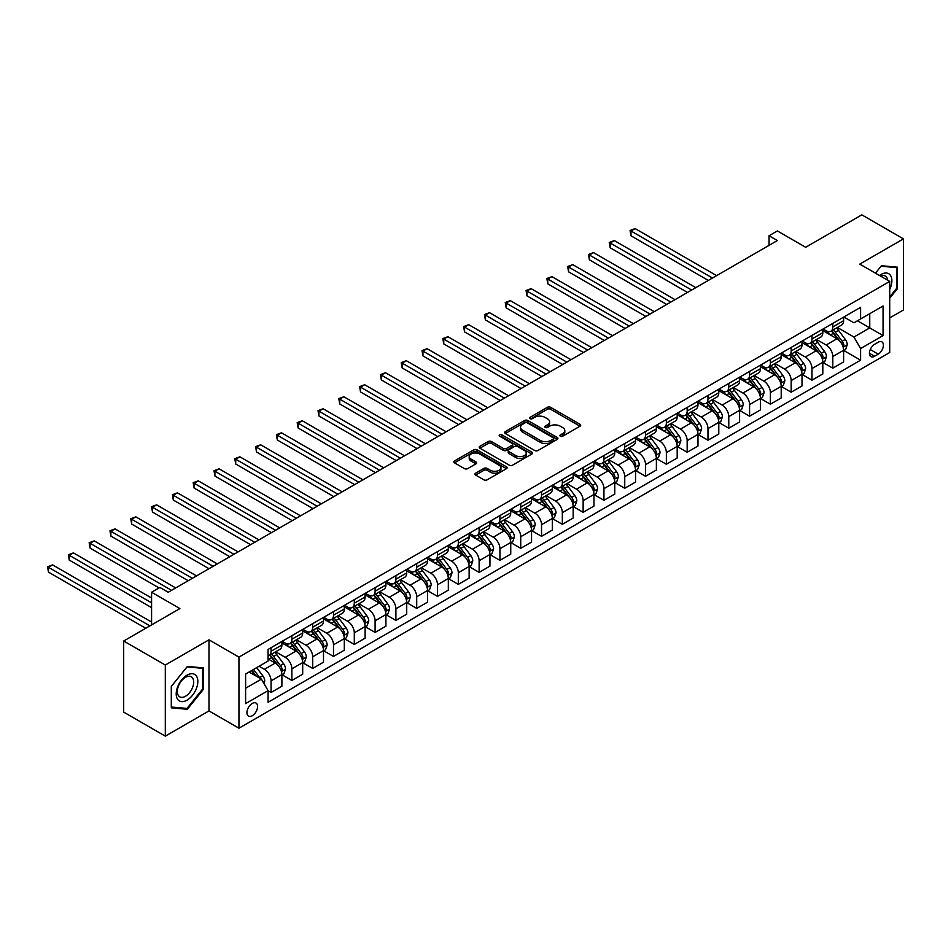 <?xml version="1.0" encoding="UTF-8"?>
<svg xmlns="http://www.w3.org/2000/svg" width="951" height="951" viewBox="0 0 951 951"><rect width="100%" height="100%" fill="white"/><g stroke="black" fill="none" stroke-linecap="round" stroke-linejoin="round"><path stroke-width="1.43" d="M560.389 436.224A1.617 0.939 0 0 0 562.671 436.224L580.039 426.203A2.306 1.331 0 0 0 580.704 425.263A2.306 1.331 0 0 0 580.039 424.312L550.629 407.337A2.306 1.331 0 0 0 547.36 407.337L530.004 417.358A1.617 0.939 0 0 0 529.529 418.024A1.617 0.939 0 0 0 530.004 418.678A1.617 0.939 0 0 0 532.287 418.678L534.533 417.382A7.394 4.268 0 0 1 544.994 417.382L547.443 418.797A7.394 4.268 0 0 1 549.607 421.816A7.394 4.268 0 0 1 547.443 424.835L545.196 426.131A1.617 0.939 0 0 0 544.721 426.797A1.617 0.939 0 0 0 545.196 427.451A1.617 0.939 0 0 0 547.479 427.451L549.726 426.155A7.394 4.268 0 0 1 560.187 426.155L562.635 427.57A7.394 4.268 0 0 1 564.799 430.589A7.394 4.268 0 0 1 562.635 433.608L560.389 434.904A1.617 0.939 0 0 0 559.913 435.57A1.617 0.939 0 0 0 560.389 436.224L560.389 434.904M252.265 715.734A7.537 4.351 120 0 0 257.186 709.089A7.537 4.351 120 0 0 256.033 703.051A7.537 4.351 120 0 0 252.265 703.431A7.537 4.351 120 0 0 247.343 710.064A7.537 4.351 120 0 0 248.496 716.103A7.537 4.351 120 0 0 252.265 715.734M475.643 473.17A2.306 1.331 0 0 0 474.965 474.121A2.306 1.331 0 0 0 475.643 475.06L483.893 479.827A2.306 1.331 0 0 0 487.162 479.827L506.431 468.7A2.306 1.331 0 0 0 507.109 467.749A2.306 1.331 0 0 0 506.431 466.81L477.033 449.835A2.306 1.331 0 0 0 473.764 449.835L454.483 460.962A2.306 1.331 0 0 0 453.805 461.901A2.306 1.331 0 0 0 454.483 462.852L464.445 468.605A2.306 1.331 0 0 0 467.714 468.605L475.964 463.838A2.306 1.331 0 0 0 476.641 462.899A2.306 1.331 0 0 0 475.964 461.948L471.03 459.095A6.181 3.566 0 0 1 469.212 456.575A6.181 3.566 0 0 1 473.027 453.282A6.181 3.566 0 0 1 479.768 454.055L499.12 465.229A6.181 3.566 0 0 1 500.939 467.749A6.181 3.566 0 0 1 497.123 471.054A6.181 3.566 0 0 1 490.383 470.281L487.162 468.415A2.306 1.331 0 0 0 483.893 468.415L475.643 473.17L475.643 475.06M889.72 317.907L903.45 309.978L903.45 238.879L861.844 214.855L805.663 247.284L777.371 230.95L769.05 235.753L777.371 240.555L168.22 592.247L159.899 587.445L151.578 592.247L151.578 624.926M165.308 665.034L165.308 736.145L208.994 710.92L208.994 639.821L165.308 665.034L123.689 641.022L179.87 608.581L151.578 592.247M208.994 639.821L238.951 657.117L889.72 281.401L889.72 352.5L238.951 728.216L238.951 657.117M903.45 238.879L859.763 264.105L889.72 281.401M534.7 450.489A2.306 1.331 0 0 0 537.969 450.489L557.238 439.362A2.306 1.331 0 0 0 557.916 438.423A2.306 1.331 0 0 0 557.238 437.472L527.841 420.497A2.306 1.331 0 0 0 524.572 420.497L505.29 431.623A2.306 1.331 0 0 0 504.612 432.574A2.306 1.331 0 0 0 505.29 433.513L534.7 450.489M500.297 436.58A1.617 0.939 0 0 1 501.938 436.806L501.938 434.88L531.835 452.141A2.306 1.331 0 0 1 532.512 453.08A2.306 1.331 0 0 1 531.835 454.031L512.565 465.158A2.306 1.331 0 0 1 509.296 465.158L479.886 448.183L479.886 446.292A2.306 1.331 0 0 0 479.209 447.243A2.306 1.331 0 0 0 479.886 448.183M479.886 446.292L488.136 441.537A2.306 1.331 0 0 1 491.405 441.537L503.329 448.42A2.306 1.331 0 0 0 506.598 448.42L512.066 445.258A2.306 1.331 0 0 0 512.744 444.319A2.306 1.331 0 0 0 512.066 443.368L499.655 436.2A1.617 0.939 0 0 1 499.18 435.546A1.617 0.939 0 0 1 500.178 434.678A1.617 0.939 0 0 1 501.938 434.88M165.308 736.145L123.689 712.121L123.689 641.022M878.237 342.217L874.575 344.333A7.299 4.208 120 0 0 869.808 350.764A7.299 4.208 120 0 0 870.926 356.613A7.299 4.208 120 0 0 874.575 356.256L878.237 354.141A7.299 4.208 120 0 0 883.003 347.709A7.299 4.208 120 0 0 881.886 341.861A7.299 4.208 120 0 0 878.237 342.217M843.87 316.992L853.939 322.805L860.596 318.965L860.596 307.339L268.075 649.426L268.075 661.052L245.608 674.021L245.608 703.621L268.075 690.652L268.075 702.278L860.596 360.191L860.596 348.565L853.939 337.034L837.391 327.477M860.596 318.965L883.063 305.996L883.063 335.596L860.596 348.565M208.994 710.92L238.951 728.216M769.05 235.753L769.05 245.358M857.433 320.796L869.749 327.905L869.749 313.687L883.063 305.996M853.939 337.034L869.749 327.905L883.063 335.596M245.608 688.251L261.418 679.121L249.103 672.012M268.075 690.747L271.071 692.471L271.071 680.845A9.415 5.433 -120 0 0 264.414 669.314L259.088 666.247M271.071 692.471L281.888 686.23L281.888 674.604A9.415 5.433 -120 0 0 275.231 663.073L268.075 658.936M282.138 674.841L291.874 680.464L291.874 668.838A9.415 5.433 -120 0 0 285.217 657.307L275.659 651.792M291.874 680.464L302.691 674.211L302.691 662.585A9.415 5.433 -120 0 0 296.034 651.055L281.888 642.888M302.941 662.835L312.689 668.446L312.689 656.82A9.415 5.433 -120 0 0 306.032 645.289L296.462 639.773M312.689 668.446L323.506 662.205L323.506 650.579A9.415 5.433 -120 0 0 316.849 639.048L302.691 630.882M323.756 650.817L333.492 656.44L333.492 644.814A9.415 5.433 -120 0 0 326.835 633.283L317.277 627.767M333.492 656.44L344.31 650.199L344.31 638.573A9.415 5.433 -120 0 0 337.653 627.042L323.506 618.863M344.559 638.81L354.295 644.433L354.295 632.807A9.415 5.433 -120 0 0 347.638 621.276L338.08 615.749M354.295 644.433L365.113 638.18L365.113 626.554A9.415 5.433 -120 0 0 358.456 615.024L344.31 606.857M365.362 626.792L375.098 632.415L375.098 620.789A9.415 5.433 -120 0 0 368.441 609.258L358.884 603.742M375.098 632.415L385.916 626.174L385.916 614.548A9.415 5.433 -120 0 0 379.259 603.017L365.113 594.851M386.165 614.786L395.901 620.409L395.901 608.783A9.415 5.433 -120 0 0 389.244 597.252L379.687 591.724M395.901 620.409L406.719 614.156L406.719 602.53A9.415 5.433 -120 0 0 400.062 590.999L385.916 582.832M406.969 602.768L416.704 608.39L416.704 596.764A9.415 5.433 -120 0 0 410.047 585.234L400.49 579.718M416.704 608.39L427.522 602.149L427.522 590.523A9.415 5.433 -120 0 0 420.865 578.993L406.719 570.826M427.772 590.761L437.508 596.384L437.508 584.758A9.415 5.433 -120 0 0 430.851 573.227L421.293 567.711M437.508 596.384L448.325 590.143L448.325 578.505A9.415 5.433 -120 0 0 441.668 566.974L427.522 558.808M448.575 578.755L458.311 584.378L458.311 572.74A9.415 5.433 -120 0 0 451.654 561.209L442.096 555.693M458.311 584.378L469.128 578.125L469.128 566.499A9.415 5.433 -120 0 0 462.471 554.968L448.325 546.801M469.378 566.737L479.126 572.359L479.126 560.733A9.415 5.433 -120 0 0 472.457 549.202L462.899 543.687M479.126 572.359L489.943 566.118L489.943 554.492A9.415 5.433 -120 0 0 483.286 542.962L469.128 534.783M490.193 554.73L499.929 560.353L499.929 548.727A9.415 5.433 -120 0 0 493.272 537.196L483.702 531.668M499.929 560.353L510.746 554.1L510.746 542.474A9.415 5.433 -120 0 0 504.089 530.943L489.943 522.777M510.996 542.712L520.732 548.335L520.732 536.709A9.415 5.433 -120 0 0 514.075 525.178L504.517 519.662M520.732 548.335L531.55 542.094L531.55 530.468A9.415 5.433 -120 0 0 524.893 518.937L510.746 510.77M531.799 530.706L541.535 536.328L541.535 524.702A9.415 5.433 -120 0 0 534.878 513.171L525.321 507.644M541.535 536.328L552.353 530.076L552.353 518.45A9.415 5.433 -120 0 0 545.696 506.919L531.55 498.752M552.602 518.699L562.338 524.31L562.338 512.684A9.415 5.433 -120 0 0 555.681 501.153L546.124 495.637M562.338 524.31L573.156 518.069L573.156 506.443A9.415 5.433 -120 0 0 566.499 494.912L552.353 486.746M573.405 506.681L583.141 512.304L583.141 500.678A9.415 5.433 -120 0 0 576.484 489.147L566.927 483.631M583.141 512.304L593.959 506.063L593.959 494.425A9.415 5.433 -120 0 0 587.302 482.894L573.156 474.727M594.209 494.675L603.944 500.297L603.944 488.659A9.415 5.433 -120 0 0 597.287 477.129L587.73 471.613M603.944 500.297L614.762 494.045L614.762 482.419A9.415 5.433 -120 0 0 608.105 470.888L593.959 462.721M615.012 482.656L624.748 488.279L624.748 476.653A9.415 5.433 -120 0 0 618.091 465.122L608.533 459.606M624.748 488.279L635.565 482.038L635.565 470.412A9.415 5.433 -120 0 0 628.908 458.881L614.762 450.703M635.815 470.65L645.551 476.273L645.551 464.647A9.415 5.433 -120 0 0 638.894 453.116L629.336 447.588M645.551 476.273L656.38 470.02L656.38 458.394A9.415 5.433 -120 0 0 649.723 446.863L635.565 438.696M656.63 458.632L666.366 464.254L666.366 452.628A9.415 5.433 -120 0 0 659.709 441.098L650.139 435.582M666.366 464.254L677.183 458.013L677.183 446.388A9.415 5.433 -120 0 0 670.526 434.857L656.38 426.69M677.433 446.625L687.169 452.248L687.169 440.622A9.415 5.433 -120 0 0 680.512 429.091L670.954 423.564M687.169 452.248L697.986 445.995L697.986 434.369A9.415 5.433 -120 0 0 691.329 422.838L677.183 414.672M698.236 434.619L707.972 440.23L707.972 428.604A9.415 5.433 -120 0 0 701.315 417.073L691.757 411.557M707.972 440.23L718.79 433.989L718.79 422.363A9.415 5.433 -120 0 0 712.133 410.832L697.986 402.665M719.039 422.601L728.775 428.223L728.775 416.597A9.415 5.433 -120 0 0 722.118 405.067L712.561 399.551M728.775 428.223L739.593 421.982L739.593 410.345A9.415 5.433 -120 0 0 732.936 398.814L718.79 390.647M739.842 410.594L749.578 416.217L749.578 404.579A9.415 5.433 -120 0 0 742.921 393.048L733.364 387.532M749.578 416.217L760.396 409.964L760.396 398.338A9.415 5.433 -120 0 0 753.739 386.807L739.593 378.641M760.645 398.576L770.381 404.199L770.381 392.573A9.415 5.433 -120 0 0 763.724 381.042L754.167 375.526M770.381 404.199L781.199 397.958L781.199 386.332A9.415 5.433 -120 0 0 774.542 374.801L760.396 366.634M781.449 386.57L791.184 392.192L791.184 380.566A9.415 5.433 -120 0 0 784.527 369.036L774.97 363.508M791.184 392.192L802.002 385.94L802.002 374.314A9.415 5.433 -120 0 0 795.345 362.783L781.199 354.616M802.252 374.551L811.988 380.174L811.988 368.548A9.415 5.433 -120 0 0 805.331 357.017L795.773 351.501M811.988 380.174L822.817 373.933L822.817 362.307A9.415 5.433 -120 0 0 816.148 350.776L802.002 342.61M823.067 362.545L832.803 368.168L832.803 356.542A9.415 5.433 -120 0 0 826.146 345.011L816.576 339.495M832.803 368.168L843.62 361.915L843.62 350.289A9.415 5.433 -120 0 0 836.963 338.758L822.817 330.591M823.067 329.01L826.146 330.782A9.415 5.433 -120 0 0 830.853 331.257A9.415 5.433 -120 0 0 832.803 326.942L832.803 323.388M802.252 341.017L805.331 342.8A9.415 5.433 -120 0 0 810.038 343.263A9.415 5.433 -120 0 0 811.988 338.948L811.988 335.394M781.449 353.035L784.527 354.806A9.415 5.433 -120 0 0 789.235 355.27A9.415 5.433 -120 0 0 791.184 350.967L791.184 347.412M760.645 365.041L763.724 366.824A9.415 5.433 -120 0 0 768.432 367.288A9.415 5.433 -120 0 0 770.381 362.973L770.381 359.419M739.842 377.06L742.921 378.831A9.415 5.433 -120 0 0 747.629 379.294A9.415 5.433 -120 0 0 749.578 374.991L749.578 371.437M719.039 389.066L722.118 390.849A9.415 5.433 -120 0 0 726.826 391.313A9.415 5.433 -120 0 0 728.775 386.998L728.775 383.443M698.236 401.072L701.315 402.855A9.415 5.433 -120 0 0 706.022 403.319A9.415 5.433 -120 0 0 707.972 399.016L707.972 395.461M677.433 413.091L680.512 414.862A9.415 5.433 -120 0 0 685.219 415.337A9.415 5.433 -120 0 0 687.169 411.022L687.169 407.468M656.63 425.097L659.709 426.88A9.415 5.433 -120 0 0 664.416 427.344A9.415 5.433 -120 0 0 666.366 423.029L666.366 419.474M635.815 437.115L638.894 438.886A9.415 5.433 -120 0 0 643.601 439.35A9.415 5.433 -120 0 0 645.551 435.047L645.551 431.492M615.012 449.122L618.091 450.905A9.415 5.433 -120 0 0 622.798 451.368A9.415 5.433 -120 0 0 624.748 447.053L624.748 443.499M594.209 461.14L597.287 462.911A9.415 5.433 -120 0 0 601.995 463.375A9.415 5.433 -120 0 0 603.944 459.071L603.944 455.517M573.405 473.146L576.484 474.918A9.415 5.433 -120 0 0 581.192 475.393A9.415 5.433 -120 0 0 583.141 471.078L583.141 467.523M552.602 485.153L555.681 486.936A9.415 5.433 -120 0 0 560.389 487.399A9.415 5.433 -120 0 0 562.338 483.096L562.338 479.53M531.799 497.171L534.878 498.942A9.415 5.433 -120 0 0 539.586 499.418A9.415 5.433 -120 0 0 541.535 495.102L541.535 491.548M510.996 509.177L514.075 510.96A9.415 5.433 -120 0 0 518.782 511.424A9.415 5.433 -120 0 0 520.732 507.109L520.732 503.555M490.193 521.196L493.272 522.967A9.415 5.433 -120 0 0 497.979 523.43A9.415 5.433 -120 0 0 499.929 519.127L499.929 515.573M469.378 533.202L472.457 534.985A9.415 5.433 -120 0 0 477.164 535.449A9.415 5.433 -120 0 0 479.126 531.134L479.126 527.579M448.575 545.208L451.654 546.991A9.415 5.433 -120 0 0 456.361 547.455A9.415 5.433 -120 0 0 458.311 543.152L458.311 539.597M427.772 557.227L430.851 558.998A9.415 5.433 -120 0 0 435.558 559.473A9.415 5.433 -120 0 0 437.508 555.158L437.508 551.604M406.969 569.233L410.047 571.016A9.415 5.433 -120 0 0 414.755 571.48A9.415 5.433 -120 0 0 416.704 567.176L416.704 563.61M386.165 581.251L389.244 583.022A9.415 5.433 -120 0 0 393.952 583.498A9.415 5.433 -120 0 0 395.901 579.183L395.901 575.628M365.362 593.258L368.441 595.041A9.415 5.433 -120 0 0 373.149 595.504A9.415 5.433 -120 0 0 375.098 591.189L375.098 587.635M344.559 605.276L347.638 607.047A9.415 5.433 -120 0 0 352.345 607.511A9.415 5.433 -120 0 0 354.295 603.207L354.295 599.653M323.756 617.282L326.835 619.065A9.415 5.433 -120 0 0 331.542 619.529A9.415 5.433 -120 0 0 333.492 615.214L333.492 611.659M302.941 629.289L306.032 631.072A9.415 5.433 -120 0 0 310.739 631.535A9.415 5.433 -120 0 0 312.689 627.232L312.689 623.678M282.138 641.307L285.217 643.078A9.415 5.433 -120 0 0 289.924 643.554A9.415 5.433 -120 0 0 291.874 639.238L291.874 635.684M843.87 350.539L860.596 360.191M830.853 331.257L841.671 325.004A9.415 5.433 -120 0 0 843.62 320.701L843.62 317.147M810.038 343.263L820.856 337.023A9.415 5.433 -120 0 0 822.817 332.707L822.817 329.153M789.235 355.27L800.053 349.029A9.415 5.433 -120 0 0 802.002 344.714L802.002 341.159M768.432 367.288L779.249 361.035A9.415 5.433 -120 0 0 781.199 356.732L781.199 353.178M747.629 379.294L758.446 373.054A9.415 5.433 -120 0 0 760.396 368.738L760.396 365.184M726.826 391.313L737.643 385.06A9.415 5.433 -120 0 0 739.593 380.757L739.593 377.202M706.022 403.319L716.84 397.078A9.415 5.433 -120 0 0 718.79 392.763L718.79 389.209M685.219 415.337L696.037 409.085A9.415 5.433 -120 0 0 697.986 404.781L697.986 401.227M664.416 427.344L675.234 421.103A9.415 5.433 -120 0 0 677.183 416.788L677.183 413.233M643.601 439.35L654.431 433.109A9.415 5.433 -120 0 0 656.38 428.794L656.38 425.24M622.798 451.368L633.616 445.116A9.415 5.433 -120 0 0 635.565 440.812L635.565 437.258M601.995 463.375L612.813 457.134A9.415 5.433 -120 0 0 614.762 452.819L614.762 449.264M581.192 475.393L592.009 469.14A9.415 5.433 -120 0 0 593.959 464.837L593.959 461.283M560.389 487.399L571.206 481.158A9.415 5.433 -120 0 0 573.156 476.843L573.156 473.289M539.586 499.418L550.403 493.165A9.415 5.433 -120 0 0 552.353 488.862L552.353 485.295M518.782 511.424L529.6 505.183A9.415 5.433 -120 0 0 531.55 500.868L531.55 497.314M497.979 523.43L508.797 517.189A9.415 5.433 -120 0 0 510.746 512.874L510.746 509.32M477.164 535.449L487.994 529.196A9.415 5.433 -120 0 0 489.943 524.893L489.943 521.338M456.361 547.455L467.179 541.214A9.415 5.433 -120 0 0 469.128 536.899L469.128 533.345M435.558 559.473L446.376 553.22A9.415 5.433 -120 0 0 448.325 548.917L448.325 545.363M414.755 571.48L425.572 565.239A9.415 5.433 -120 0 0 427.522 560.924L427.522 557.369M393.952 583.498L404.769 577.245A9.415 5.433 -120 0 0 406.719 572.942L406.719 569.376M373.149 595.504L383.966 589.263A9.415 5.433 -120 0 0 385.916 584.948L385.916 581.394M352.345 607.511L363.163 601.27A9.415 5.433 -120 0 0 365.113 596.955L365.113 593.4M331.542 619.529L342.36 613.276A9.415 5.433 -120 0 0 344.31 608.973L344.31 605.418M310.739 631.535L321.557 625.294A9.415 5.433 -120 0 0 323.506 620.979L323.506 617.425M289.924 643.554L300.742 637.301A9.415 5.433 -120 0 0 302.691 632.997L302.691 629.443M268.075 655.94A9.415 5.433 -120 0 0 269.121 655.56L279.939 649.319A9.415 5.433 -120 0 0 281.888 645.004L281.888 641.45M269.121 655.56A9.415 5.433 -120 0 0 271.071 651.245L271.071 647.69M261.418 679.121L268.075 690.652M889.72 298.222L897.459 288.593L897.459 267.183L881.399 265.745L875.443 273.151L881.066 266.221L896.627 267.611L896.627 288.355L889.72 296.95M171.299 707.841L187.359 709.28L203.419 689.297L203.419 667.887L187.359 666.449L171.299 686.432L171.299 707.841M896.627 288.117L897.459 288.593M202.587 688.821L203.419 689.297M185.659 708.293L187.359 709.28M561.031 436.45L562.635 435.534A7.394 4.268 0 0 0 564.799 432.515L564.799 430.589M549.607 421.816L549.607 423.742A7.394 4.268 0 0 1 547.443 426.761L545.838 427.688M580.003 426.226L550.629 409.263A2.306 1.331 0 0 0 547.36 409.263L530.646 418.915M557.238 437.472L557.238 439.362L527.841 422.422A2.306 1.331 0 0 0 524.572 422.422L505.326 433.537M553.161 439.077A1.617 0.939 0 0 0 553.637 438.423A1.617 0.939 0 0 0 553.161 437.757L527.341 422.85A1.617 0.939 0 0 0 525.059 422.85L522.693 424.229A7.394 4.268 0 0 0 520.53 427.237A7.394 4.268 0 0 0 522.693 430.256L540.334 440.444A7.394 4.268 0 0 0 550.795 440.444L553.161 439.077L553.161 441.002A1.617 0.939 0 0 0 553.637 440.337L553.637 438.423M520.53 427.237L520.53 429.163A7.394 4.268 0 0 0 522.693 432.182L522.693 430.256M553.161 441.002L550.795 442.37A7.394 4.268 0 0 1 540.334 442.37L522.693 432.182M479.922 448.194L488.136 443.451L488.136 441.537M512.744 444.319L512.744 446.233A2.306 1.331 0 0 1 512.066 447.184L506.598 450.334A2.306 1.331 0 0 1 503.329 450.334L491.405 443.451A2.306 1.331 0 0 0 488.136 443.451M501.938 436.806L531.811 454.043M515.704 455.565A6.181 3.566 0 0 0 522.444 456.337A6.181 3.566 0 0 0 526.26 453.045A6.181 3.566 0 0 0 524.441 450.512L517.629 446.578A2.306 1.331 0 0 0 514.36 446.578L508.88 449.74A2.306 1.331 0 0 0 508.214 450.679A2.306 1.331 0 0 0 508.88 451.618L515.704 455.565L515.704 457.479A6.181 3.566 0 0 0 522.444 458.251A6.181 3.566 0 0 0 526.26 454.958L526.26 453.045M508.214 450.679L508.214 452.605A2.306 1.331 0 0 0 508.88 453.544L508.88 451.618M515.704 457.479L508.88 453.544M500.939 467.749L500.939 469.675A6.181 3.566 0 0 1 497.123 472.968A6.181 3.566 0 0 1 490.383 472.195L487.162 470.329A2.306 1.331 0 0 0 483.893 470.329L475.666 475.084M469.212 456.575L469.212 458.501A6.181 3.566 0 0 0 471.03 461.021L471.03 459.095M475.94 463.85L471.03 461.021M506.431 466.81L506.431 468.7L477.033 451.749A2.306 1.331 0 0 0 473.764 451.749L454.519 462.864M843.62 350.681L845.617 349.528L847.282 344.714A6.241 3.602 -120 0 0 845.284 339.412L838.485 330.33A18.01 10.402 -120 0 0 836.523 327.976M829.759 334.609A18.01 10.402 -120 0 0 826.074 330.746M843.05 346.853L843.906 344.987A6.241 3.602 -120 0 0 842.122 341.231L835.323 332.161A18.01 10.402 -120 0 0 833.361 329.807M831.685 330.77A14.943 8.63 60 0 1 834.134 333.563L839.888 341.243M716.626 275.635L635.149 228.597L630.988 230.998L630.988 235.8L708.305 280.438M831.364 330.96A18.01 10.402 60 0 1 833.326 333.314L837.843 339.341M630.988 235.8L630.073 230.463L712.465 278.037M630.073 230.463L635.149 228.597M822.817 362.688L824.814 361.535L826.467 356.732A6.241 3.602 -120 0 0 824.481 351.418L817.682 342.336A18.01 10.402 -120 0 0 815.72 339.994M808.956 346.616A18.01 10.402 -120 0 0 805.271 342.752M822.246 358.872L823.102 356.994A6.241 3.602 -120 0 0 821.319 353.249L814.52 344.167A18.01 10.402 -120 0 0 812.558 341.813M810.882 342.776A14.943 8.63 60 0 1 813.331 345.57L819.084 353.249M695.823 287.642L614.346 240.603L610.185 243.004L610.185 247.807L687.502 292.444M810.561 342.966A18.01 10.402 60 0 1 812.523 345.32L817.04 351.359M610.185 247.807L609.27 242.481L691.662 290.043M609.27 242.481L614.346 240.603M802.002 374.706L803.999 373.553L805.663 368.738A6.241 3.602 -120 0 0 803.678 363.437L796.879 354.354A18.01 10.402 -120 0 0 794.917 352.001M788.153 358.622A18.01 10.402 -120 0 0 784.468 354.771M801.443 370.878L802.299 369.012A6.241 3.602 -120 0 0 800.516 365.255L793.716 356.173A18.01 10.402 -120 0 0 791.755 353.831M790.079 354.794A14.943 8.63 60 0 1 792.528 357.588L798.281 365.267M675.02 299.648L593.543 252.621L589.382 255.023L589.382 259.825L666.699 304.463M789.758 354.985A18.01 10.402 60 0 1 791.719 357.326L796.237 363.365M589.382 259.825L588.467 254.488L670.859 302.049M588.467 254.488L593.543 252.621M781.199 386.712L783.196 385.559L784.86 380.757A6.241 3.602 -120 0 0 782.875 375.443L776.075 366.361A18.01 10.402 -120 0 0 774.102 364.007M767.338 370.64A18.01 10.402 -120 0 0 763.653 366.777M780.628 382.896L781.496 381.018A6.241 3.602 -120 0 0 779.713 377.274L772.913 368.192A18.01 10.402 -120 0 0 770.94 365.838M769.264 366.801A14.943 8.63 60 0 1 771.725 369.594L777.478 377.274M654.205 311.666L572.74 264.628L568.579 267.029L568.579 271.831L645.884 316.469M768.943 366.991A18.01 10.402 60 0 1 770.916 369.345L775.434 375.383M568.579 271.831L567.664 266.506L650.044 314.068M567.664 266.506L572.74 264.628M760.396 398.719L762.393 397.566L764.057 392.763A6.241 3.602 -120 0 0 762.072 387.449L755.272 378.379A18.01 10.402 -120 0 0 753.299 376.025M746.535 382.647A18.01 10.402 -120 0 0 742.85 378.795M759.825 394.903L760.693 393.036A6.241 3.602 -120 0 0 758.91 389.28L752.11 380.198A18.01 10.402 -120 0 0 750.137 377.844M748.461 378.819A14.943 8.63 60 0 1 750.921 381.601L756.675 389.292M633.402 323.673L551.937 276.634L547.776 279.047L547.776 283.85L625.08 328.475M748.14 378.997A18.01 10.402 60 0 1 750.113 381.351L754.63 387.39M547.776 283.85L546.861 278.512L629.241 326.074M546.861 278.512L551.937 276.634M889.72 289.473A15.299 8.832 120 0 0 890.433 275.315A15.299 8.832 120 0 0 879.509 275.505M887.675 280.212A11.578 6.693 120 0 0 886.641 277.264A11.578 6.693 120 0 0 885.333 276.063A11.578 6.693 120 0 0 880.578 276.111M895.592 267.017L896.627 267.611M187.026 675.174A15.299 8.832 120 0 0 176.208 693.921A15.299 8.832 120 0 0 187.026 700.162A15.299 8.832 120 0 0 197.844 681.427A15.299 8.832 120 0 0 187.026 675.174M185.504 677.338A11.578 6.693 120 0 0 177.944 687.537A11.578 6.693 120 0 0 179.715 696.821A11.578 6.693 120 0 0 185.504 696.251A11.578 6.693 120 0 0 193.077 686.04A11.578 6.693 120 0 0 191.294 676.767A11.578 6.693 120 0 0 185.504 677.338M202.587 689.059L187.026 708.424L171.465 707.033L171.465 686.277L187.026 666.924L202.587 668.315L202.587 689.059M201.553 667.721L202.587 668.315M739.593 410.737L741.59 409.584L743.254 404.781A6.241 3.602 -120 0 0 741.269 399.468L734.457 390.385A18.01 10.402 -120 0 0 732.496 388.032M725.732 394.665A18.01 10.402 -120 0 0 722.047 390.802M739.022 406.909L739.89 405.043A6.241 3.602 -120 0 0 738.107 401.286L731.295 392.216A18.01 10.402 -120 0 0 729.334 389.862M727.658 390.825A14.943 8.63 60 0 1 730.118 393.619L735.872 401.298M612.599 335.691L531.134 288.652L526.973 291.054L526.973 295.856L604.277 340.494M727.337 391.016A18.01 10.402 60 0 1 729.298 393.369L733.827 399.396M526.973 295.856L526.058 290.531L608.438 338.092M526.058 290.531L531.134 288.652M718.79 422.743L720.787 421.59L722.451 416.788A6.241 3.602 -120 0 0 720.454 411.474L713.654 402.404A18.01 10.402 -120 0 0 711.693 400.05M704.929 406.671A18.01 10.402 -120 0 0 701.244 402.82M718.219 418.927L719.087 417.049A6.241 3.602 -120 0 0 717.292 413.305L710.492 404.223A18.01 10.402 -120 0 0 708.531 401.869M706.855 402.844A14.943 8.63 60 0 1 709.315 405.625L715.069 413.305M591.795 347.697L510.33 300.659L506.17 303.06L506.17 307.874L583.474 352.5M706.534 403.022A18.01 10.402 60 0 1 708.495 405.376L713.024 411.414M506.17 307.874L505.254 302.537L587.635 350.099M505.254 302.537L510.33 300.659M697.986 434.762L699.984 433.608L701.648 428.794A6.241 3.602 -120 0 0 699.651 423.492L692.851 414.41A18.01 10.402 -120 0 0 690.89 412.056M684.126 418.69A18.01 10.402 -120 0 0 680.44 414.826M697.416 430.934L698.272 429.067A6.241 3.602 -120 0 0 696.489 425.311L689.689 416.241A18.01 10.402 -120 0 0 687.728 413.887M686.051 414.85A14.943 8.63 60 0 1 688.5 417.644L694.266 425.323M570.992 359.716L489.527 312.677L485.367 315.078L485.367 319.881L562.671 364.518M685.73 415.04A18.01 10.402 60 0 1 687.692 417.394L692.221 423.421M485.367 319.881L484.451 314.543L566.832 362.117M484.451 314.543L489.527 312.677M677.183 446.768L679.18 445.615L680.845 440.812A6.241 3.602 -120 0 0 678.848 435.499L672.048 426.417A18.01 10.402 -120 0 0 670.086 424.063M663.322 430.696A18.01 10.402 -120 0 0 659.637 426.833M676.613 442.952L677.469 441.074A6.241 3.602 -120 0 0 675.685 437.329L668.886 428.247A18.01 10.402 -120 0 0 666.924 425.893M665.248 426.856A14.943 8.63 60 0 1 667.697 429.65L673.451 437.329M550.189 371.722L468.712 324.683L464.552 327.085L464.552 331.887L541.868 376.525M664.927 427.047A18.01 10.402 60 0 1 666.889 429.4L671.406 435.439M464.552 331.887L463.636 326.562L546.029 374.123M463.636 326.562L468.712 324.683M656.38 458.786L658.377 457.633L660.042 452.819A6.241 3.602 -120 0 0 658.044 447.517L651.245 438.435A18.01 10.402 -120 0 0 649.283 436.081M642.519 442.702A18.01 10.402 -120 0 0 638.834 438.851M655.81 454.958L656.665 453.092A6.241 3.602 -120 0 0 654.882 449.336L648.083 440.254A18.01 10.402 -120 0 0 646.121 437.9M644.445 438.875A14.943 8.63 60 0 1 646.894 441.668L652.648 449.347M529.386 383.728L447.909 336.702L443.748 339.103L443.748 343.905L521.065 388.543M644.124 439.053A18.01 10.402 60 0 1 646.086 441.407L650.603 447.445M443.748 343.905L442.833 338.568L525.225 386.13M442.833 338.568L447.909 336.702M635.565 470.793L637.562 469.639L639.227 464.837A6.241 3.602 -120 0 0 637.241 459.523L630.442 450.441A18.01 10.402 -120 0 0 628.48 448.087M621.716 454.721A18.01 10.402 -120 0 0 618.031 450.857M635.006 466.977L635.862 465.098A6.241 3.602 -120 0 0 634.079 461.354L627.28 452.272A18.01 10.402 -120 0 0 625.318 449.918M623.642 450.881A14.943 8.63 60 0 1 626.091 453.675L631.844 461.354M508.583 395.747L427.106 348.708L422.945 351.109L422.945 355.912L500.262 400.549M623.321 451.071A18.01 10.402 60 0 1 625.283 453.425L629.8 459.464M422.945 355.912L422.03 350.586L504.422 398.148M422.03 350.586L427.106 348.708M614.762 482.799L616.759 481.646L618.423 476.843A6.241 3.602 -120 0 0 616.438 471.53L609.639 462.459A18.01 10.402 -120 0 0 607.665 460.106M600.913 466.727A18.01 10.402 -120 0 0 597.216 462.875M614.203 478.983L615.059 477.117A6.241 3.602 -120 0 0 613.276 473.36L606.476 464.278A18.01 10.402 -120 0 0 604.503 461.924M602.839 462.899A14.943 8.63 60 0 1 605.288 465.681L611.041 473.372M487.78 407.753L406.303 360.714L402.142 363.127L402.142 367.93L479.447 412.556M602.506 463.078A18.01 10.402 60 0 1 604.479 465.431L608.997 471.47M402.142 367.93L401.227 362.593L483.607 410.154M401.227 362.593L406.303 360.714M593.959 494.817L595.956 493.664L597.62 488.862A6.241 3.602 -120 0 0 595.635 483.548L588.835 474.466A18.01 10.402 -120 0 0 586.862 472.112M580.098 478.745A18.01 10.402 -120 0 0 576.413 474.882M593.388 490.989L594.256 489.123A6.241 3.602 -120 0 0 592.473 485.367L585.673 476.296A18.01 10.402 -120 0 0 583.7 473.943M582.024 474.906A14.943 8.63 60 0 1 584.485 477.699L590.238 485.379M466.965 419.771L385.5 372.733L381.339 375.134L381.339 379.936L458.644 424.574M581.703 475.096A18.01 10.402 60 0 1 583.676 477.45L588.193 483.477M381.339 379.936L380.424 374.599L462.804 422.173M380.424 374.599L385.5 372.733M573.156 506.824L575.153 505.67L576.817 500.868A6.241 3.602 -120 0 0 574.832 495.554L568.032 486.484A18.01 10.402 -120 0 0 566.059 484.13M559.295 490.752A18.01 10.402 -120 0 0 555.61 486.9M572.585 503.008L573.453 501.129A6.241 3.602 -120 0 0 571.67 497.385L564.858 488.303A18.01 10.402 -120 0 0 562.897 485.949M561.221 486.924A14.943 8.63 60 0 1 563.681 489.706L569.435 497.385M446.162 431.778L364.697 384.739L360.536 387.14L360.536 391.955L437.84 436.58M560.9 487.102A18.01 10.402 60 0 1 562.861 489.456L567.39 495.495M360.536 391.955L359.621 386.617L442.001 434.179M359.621 386.617L364.697 384.739M552.353 518.842L554.35 517.689L556.014 512.874A6.241 3.602 -120 0 0 554.017 507.572L547.217 498.49A18.01 10.402 -120 0 0 545.256 496.137M538.492 502.77A18.01 10.402 -120 0 0 534.807 498.906M551.782 515.014L552.65 513.148A6.241 3.602 -120 0 0 550.855 509.391L544.055 500.321A18.01 10.402 -120 0 0 542.094 497.967M540.418 498.93A14.943 8.63 60 0 1 542.878 501.724L548.632 509.403M425.359 443.784L343.893 396.757L339.733 399.158L339.733 403.961L417.037 448.599M540.097 499.12A18.01 10.402 60 0 1 542.058 501.474L546.587 507.501M339.733 403.961L338.818 398.624L421.198 446.197M338.818 398.624L343.893 396.757M531.55 530.848L533.547 529.695L535.211 524.893A6.241 3.602 -120 0 0 533.214 519.579L526.414 510.497A18.01 10.402 -120 0 0 524.453 508.143M517.689 514.776A18.01 10.402 -120 0 0 514.004 510.913M530.979 527.032L531.847 525.154A6.241 3.602 -120 0 0 530.052 521.41L523.252 512.327A18.01 10.402 -120 0 0 521.291 509.974M519.615 510.937A14.943 8.63 60 0 1 522.063 513.73L527.829 521.41M404.555 455.802L323.09 408.764L318.93 411.165L318.93 415.967L396.234 460.605M519.294 511.127A18.01 10.402 60 0 1 521.255 513.481L525.784 519.519M318.93 415.967L318.014 410.642L400.395 458.204M318.014 410.642L323.09 408.764M510.746 542.855L512.744 541.701L514.408 536.899A6.241 3.602 -120 0 0 512.411 531.585L505.611 522.515A18.01 10.402 -120 0 0 503.65 520.161M496.886 526.783A18.01 10.402 -120 0 0 493.2 522.931M510.176 539.039L511.032 537.172A6.241 3.602 -120 0 0 509.249 533.416L502.449 524.334A18.01 10.402 -120 0 0 500.488 521.98M498.811 522.955A14.943 8.63 60 0 1 501.26 525.737L507.014 533.428M383.752 467.809L302.275 420.782L298.115 423.183L298.115 427.986L375.431 472.611M498.49 523.133A18.01 10.402 60 0 1 500.452 525.487L504.969 531.526M298.115 427.986L297.199 422.648L379.592 470.21M297.199 422.648L302.275 420.782M489.943 554.873L491.94 553.72L493.605 548.917A6.241 3.602 -120 0 0 491.608 543.603L484.808 534.521A18.01 10.402 -120 0 0 482.846 532.168M476.082 538.801A18.01 10.402 -120 0 0 472.397 534.938M489.373 551.057L490.229 549.179A6.241 3.602 -120 0 0 488.445 545.422L481.646 536.352A18.01 10.402 -120 0 0 479.684 533.998M478.008 534.961A14.943 8.63 60 0 1 480.457 537.755L486.211 545.434M362.949 479.827L281.472 432.788L277.312 435.189L277.312 439.992L354.628 484.63M477.687 535.151A18.01 10.402 60 0 1 479.649 537.505L484.166 543.544M277.312 439.992L276.396 434.666L358.789 482.228M276.396 434.666L281.472 432.788M469.128 566.879L471.125 565.726L472.79 560.924A6.241 3.602 -120 0 0 470.804 555.61L464.005 546.54A18.01 10.402 -120 0 0 462.043 544.186M455.279 550.807A18.01 10.402 -120 0 0 451.594 546.956M468.57 563.063L469.425 561.185A6.241 3.602 -120 0 0 467.642 557.441L460.843 548.358A18.01 10.402 -120 0 0 458.881 546.005M457.205 546.98A14.943 8.63 60 0 1 459.654 549.761L465.408 557.452M342.146 491.833L260.669 444.795L256.508 447.196L256.508 452.01L333.825 496.636M456.884 547.158A18.01 10.402 60 0 1 458.846 549.512L463.363 555.55M256.508 452.01L255.593 446.673L337.985 494.235M255.593 446.673L260.669 444.795M448.325 578.897L450.322 577.744L451.987 572.942A6.241 3.602 -120 0 0 450.001 567.628L443.202 558.546A18.01 10.402 -120 0 0 441.24 556.192M434.476 562.826A18.01 10.402 -120 0 0 430.779 558.962M447.766 575.07L448.622 573.203A6.241 3.602 -120 0 0 446.839 569.447L440.04 560.377A18.01 10.402 -120 0 0 438.066 558.023M436.402 558.986A14.943 8.63 60 0 1 438.851 561.779L444.604 569.459M321.343 503.852L239.866 456.813L235.705 459.214L235.705 464.017L313.01 508.654M436.069 559.176A18.01 10.402 60 0 1 438.042 561.53L442.56 567.557M235.705 464.017L234.79 458.679L317.182 506.253M234.79 458.679L239.866 456.813M427.522 590.904L429.519 589.751L431.183 584.948A6.241 3.602 -120 0 0 429.198 579.635L422.399 570.552A18.01 10.402 -120 0 0 420.425 568.211M413.661 574.832A18.01 10.402 -120 0 0 409.976 570.98M426.951 587.088L427.819 585.21A6.241 3.602 -120 0 0 426.036 581.465L419.236 572.383A18.01 10.402 -120 0 0 417.263 570.029M415.587 571.004A14.943 8.63 60 0 1 418.048 573.786L423.801 581.465M300.528 515.858L219.063 468.819L214.902 471.22L214.902 476.023L292.207 520.661M415.266 571.182A18.01 10.402 60 0 1 417.239 573.536L421.757 579.575M214.902 476.023L213.987 470.697L296.367 518.259M213.987 470.697L219.063 468.819M406.719 602.922L408.716 601.769L410.38 596.955A6.241 3.602 -120 0 0 408.395 591.653L401.595 582.571A18.01 10.402 -120 0 0 399.622 580.217M392.858 586.85A18.01 10.402 -120 0 0 389.173 582.987M406.148 599.094L407.016 597.228A6.241 3.602 -120 0 0 405.233 593.472L398.433 584.401A18.01 10.402 -120 0 0 396.46 582.048M394.784 583.011A14.943 8.63 60 0 1 397.245 585.804L402.998 593.483M279.725 527.864L198.26 480.837L194.099 483.239L194.099 488.041L271.404 532.679M394.463 583.201A18.01 10.402 60 0 1 396.436 585.554L400.953 591.581M194.099 488.041L193.184 482.704L275.564 530.278M193.184 482.704L198.26 480.837M385.916 614.928L387.913 613.775L389.577 608.973A6.241 3.602 -120 0 0 387.58 603.659L380.78 594.577A18.01 10.402 -120 0 0 378.819 592.223M372.055 598.857A18.01 10.402 -120 0 0 368.37 594.993M385.345 611.113L386.213 609.234A6.241 3.602 -120 0 0 384.418 605.49L377.618 596.408A18.01 10.402 -120 0 0 375.657 594.054M373.981 595.017A14.943 8.63 60 0 1 376.441 597.81L382.195 605.49M258.922 539.883L177.457 492.844L173.296 495.245L173.296 500.048L250.6 544.685M373.66 595.207A18.01 10.402 60 0 1 375.621 597.561L380.15 603.6M173.296 500.048L172.381 494.722L254.761 542.284M172.381 494.722L177.457 492.844M365.113 626.935L367.11 625.782L368.774 620.979A6.241 3.602 -120 0 0 366.777 615.666L359.977 606.595A18.01 10.402 -120 0 0 358.016 604.242M351.252 610.863A18.01 10.402 -120 0 0 347.567 607.011M364.542 623.119L365.41 621.253A6.241 3.602 -120 0 0 363.615 617.496L356.815 608.414A18.01 10.402 -120 0 0 354.854 606.06M353.178 607.035A14.943 8.63 60 0 1 355.626 609.817L361.392 617.508M238.119 551.889L156.653 504.862L152.493 507.263L152.493 512.066L229.797 556.692M352.857 607.213A18.01 10.402 60 0 1 354.818 609.567L359.347 615.606M152.493 512.066L151.578 506.728L233.958 554.29M151.578 506.728L156.653 504.862M344.31 638.953L346.307 637.8L347.971 632.997A6.241 3.602 -120 0 0 345.974 627.684L339.174 618.602A18.01 10.402 -120 0 0 337.213 616.248M330.449 622.881A18.01 10.402 -120 0 0 326.764 619.018M343.739 635.125L344.595 633.259A6.241 3.602 -120 0 0 342.812 629.503L336.012 620.432A18.01 10.402 -120 0 0 334.051 618.079M332.375 619.042A14.943 8.63 60 0 1 334.823 621.835L340.577 629.514M217.315 563.907L135.85 516.869L131.678 519.27L131.678 524.072L208.994 568.71M332.054 619.232A18.01 10.402 60 0 1 334.015 621.585L338.532 627.612M131.678 524.072L130.762 518.747L213.155 566.309M130.762 518.747L135.85 516.869M323.506 650.96L325.504 649.806L327.168 645.004A6.241 3.602 -120 0 0 325.171 639.69L318.371 630.62A18.01 10.402 -120 0 0 316.41 628.266M309.646 634.888A18.01 10.402 -120 0 0 305.96 631.036M322.936 647.144L323.792 645.265A6.241 3.602 -120 0 0 322.009 641.521L315.209 632.439A18.01 10.402 -120 0 0 313.248 630.085M311.571 631.06A14.943 8.63 60 0 1 314.02 633.841L319.774 641.533M196.512 575.914L115.035 528.875L110.875 531.276L110.875 536.091L188.191 580.716M311.25 631.238A18.01 10.402 60 0 1 313.212 633.592L317.729 639.631M110.875 536.091L109.959 530.753L192.352 578.315M109.959 530.753L115.035 528.875M302.691 662.978L304.7 661.825L306.353 657.022A6.241 3.602 -120 0 0 304.368 651.708L297.568 642.626A18.01 10.402 -120 0 0 295.606 640.273M288.842 646.906A18.01 10.402 -120 0 0 285.157 643.042M302.133 659.15L302.989 657.284A6.241 3.602 -120 0 0 301.205 653.527L294.406 644.457A18.01 10.402 -120 0 0 292.444 642.103M290.768 643.066A14.943 8.63 60 0 1 293.217 645.86L298.971 653.539M175.709 587.932L94.232 540.893L90.072 543.294L90.072 548.097L159.067 587.932M290.447 643.256A18.01 10.402 60 0 1 292.409 645.61L296.926 651.637M90.072 548.097L89.156 542.759L171.549 590.333M89.156 542.759L94.232 540.893M281.888 674.984L283.885 673.831L285.55 669.028A6.241 3.602 -120 0 0 283.564 663.715L276.765 654.633A18.01 10.402 -120 0 0 274.803 652.291M281.33 671.168L282.185 669.29A6.241 3.602 -120 0 0 280.402 665.545L273.603 656.463A18.01 10.402 -120 0 0 271.641 654.11M269.965 655.073A14.943 8.63 60 0 1 272.414 657.866L278.168 665.545M151.578 598.013L73.429 552.9L69.268 555.301L69.268 560.103L151.578 607.63M269.644 655.263A18.01 10.402 60 0 1 271.606 657.617L276.123 663.655M69.268 560.103L68.353 554.778L151.578 602.827M68.353 554.778L73.429 552.9M263.914 683.436L264.747 681.035A6.241 3.602 -120 0 0 262.761 675.733L256.687 667.626M151.578 622.037L52.626 564.918L48.465 567.319L48.465 572.122L145.753 628.29M260.158 678.396A6.241 3.602 -120 0 0 259.599 677.552L253.525 669.456M251.967 670.36L256.33 676.173M251.528 670.61L255.225 675.543M48.465 572.122L47.55 566.784L149.913 625.877M47.55 566.784L52.626 564.918M264.414 669.314L275.231 663.073M285.217 657.307L296.034 651.055M306.032 645.289L316.849 639.048M326.835 633.283L337.653 627.042M347.638 621.276L358.456 615.024M368.441 609.258L379.259 603.017M389.244 597.252L400.062 590.999M410.047 585.234L420.865 578.993M430.851 573.227L441.668 566.974M451.654 561.209L462.471 554.968M472.457 549.202L483.286 542.962M493.272 537.196L504.089 530.943M514.075 525.178L524.893 518.937M534.878 513.171L545.696 506.919M555.681 501.153L566.499 494.912M576.484 489.147L587.302 482.894M597.287 477.129L608.105 470.888M618.091 465.122L628.908 458.881M638.894 453.116L649.723 446.863M659.709 441.098L670.526 434.857M680.512 429.091L691.329 422.838M701.315 417.073L712.133 410.832M722.118 405.067L732.936 398.814M742.921 393.048L753.739 386.807M763.724 381.042L774.542 374.801M784.527 369.036L795.345 362.783M805.331 357.017L816.148 350.776M826.146 345.011L836.963 338.758M832.803 326.942L843.62 320.701M832.803 356.542L843.62 350.289M811.988 368.548L822.817 362.307M811.988 338.948L822.817 332.707M791.184 380.566L802.002 374.314M791.184 350.967L802.002 344.714M770.381 392.573L781.199 386.332M770.381 362.973L781.199 356.732M749.578 404.579L760.396 398.338M749.578 374.991L760.396 368.738M728.775 416.597L739.593 410.345M728.775 386.998L739.593 380.757M707.972 428.604L718.79 422.363M707.972 399.016L718.79 392.763M687.169 440.622L697.986 434.369M687.169 411.022L697.986 404.781M666.366 452.628L677.183 446.388M666.366 423.029L677.183 416.788M645.551 464.647L656.38 458.394M645.551 435.047L656.38 428.794M624.748 476.653L635.565 470.412M624.748 447.053L635.565 440.812M603.944 488.659L614.762 482.419M603.944 459.071L614.762 452.819M583.141 500.678L593.959 494.425M583.141 471.078L593.959 464.837M562.338 512.684L573.156 506.443M562.338 483.096L573.156 476.843M541.535 524.702L552.353 518.45M541.535 495.102L552.353 488.862M520.732 536.709L531.55 530.468M520.732 507.109L531.55 500.868M499.929 548.727L510.746 542.474M499.929 519.127L510.746 512.874M479.126 560.733L489.943 554.492M479.126 531.134L489.943 524.893M458.311 572.74L469.128 566.499M458.311 543.152L469.128 536.899M437.508 584.758L448.325 578.505M437.508 555.158L448.325 548.917M416.704 596.764L427.522 590.523M416.704 567.176L427.522 560.924M395.901 608.783L406.719 602.53M395.901 579.183L406.719 572.942M375.098 620.789L385.916 614.548M375.098 591.189L385.916 584.948M354.295 632.807L365.113 626.554M354.295 603.207L365.113 596.955M333.492 644.814L344.31 638.573M333.492 615.214L344.31 608.973M312.689 656.82L323.506 650.579M312.689 627.232L323.506 620.979M291.874 668.838L302.691 662.585M291.874 639.238L302.691 632.997M271.071 680.845L281.888 674.604M271.071 651.245L281.888 645.004M870.248 349.528L878.237 354.141M869.416 353.273L874.575 356.256M562.635 435.534L562.635 433.608M545.196 427.451L545.196 426.131M547.443 426.761L547.443 424.835M530.004 418.678L530.004 417.358M547.36 409.263L547.36 407.337M550.629 409.263L550.629 407.337M580.039 426.203L580.039 424.312M505.29 433.513L505.29 431.623M524.572 422.422L524.572 420.497M527.841 422.422L527.841 420.497M540.334 442.37L540.334 440.444M550.795 442.37L550.795 440.444M491.405 443.451L491.405 441.537M503.329 450.334L503.329 448.42M506.598 450.334L506.598 448.42M512.066 447.184L512.066 445.258M531.835 454.031L531.835 452.141M483.893 470.329L483.893 468.415M487.162 470.329L487.162 468.415M490.383 472.195L490.383 470.281M475.964 463.838L475.964 461.948M454.483 462.852L454.483 460.962M473.764 451.749L473.764 449.835M477.033 451.749L477.033 449.835M843.145 347.198L847.234 344.844M835.323 332.161L838.485 330.33M830.425 334.99L833.326 333.314M842.122 341.231L845.284 339.412M841.635 343.668L843.906 344.987M822.342 359.205L826.431 356.851M814.52 344.167L817.682 342.336M809.61 346.996L812.523 345.32M821.319 353.249L824.481 351.418M820.82 355.686L823.102 356.994M801.538 371.223L805.628 368.857M793.716 356.173L796.879 354.354M788.807 359.014L791.719 357.326M800.516 365.255L803.678 363.437M800.017 367.692L802.299 369.012M780.735 383.229L784.825 380.875M772.913 368.192L776.075 366.361M768.004 371.021L770.916 369.345M779.713 377.274L782.875 375.443M779.214 379.699L781.496 381.018M759.932 395.247L764.022 392.882M752.11 380.198L755.272 378.379M747.201 383.027L750.113 381.351M758.91 389.28L762.072 387.449M758.411 391.717L760.693 393.036M739.129 407.254L743.218 404.9M731.295 392.216L734.457 390.385M726.398 395.045L729.298 393.369M738.107 401.286L741.269 399.468M737.607 403.723L739.89 405.043M718.326 419.272L722.403 416.907M710.492 404.223L713.654 402.404M705.594 407.052L708.495 405.376M717.292 413.305L720.454 411.474M716.804 415.742L719.087 417.049M697.523 431.279L701.6 428.925M689.689 416.241L692.851 414.41M684.791 419.07L687.692 417.394M696.489 425.311L699.651 423.492M696.001 427.748L698.272 429.067M676.708 443.285L680.797 440.931M668.886 428.247L672.048 426.417M663.988 431.076L666.889 429.4M675.685 437.329L678.848 435.499M675.198 439.766L677.469 441.074M655.905 455.303L659.994 452.938M648.083 440.254L651.245 438.435M643.173 443.095L646.086 441.407M654.882 449.336L658.044 447.517M654.383 451.773L656.665 453.092M635.102 467.31L639.191 464.956M627.28 452.272L630.442 450.441M622.37 455.101L625.283 453.425M634.079 461.354L637.241 459.523M633.58 463.779L635.862 465.098M614.298 479.328L618.388 476.962M606.476 464.278L609.639 462.459M601.567 467.107L604.479 465.431M613.276 473.36L616.438 471.53M612.777 475.797L615.059 477.117M593.495 491.334L597.585 488.98M585.673 476.296L588.835 474.466M580.764 479.126L583.676 477.45M592.473 485.367L595.635 483.548M591.974 487.804L594.256 489.123M572.692 503.352L576.781 500.987M564.858 488.303L568.032 486.484M559.961 491.132L562.861 489.456M571.67 497.385L574.832 495.554M571.171 499.822L573.453 501.129M551.889 515.359L555.966 513.005M544.055 500.321L547.217 498.49M539.158 503.15L542.058 501.474M550.855 509.391L554.017 507.572M550.367 511.828L552.65 513.148M531.086 527.365L535.163 525.011M523.252 512.327L526.414 510.497M518.354 515.157L521.255 513.481M530.052 521.41L533.214 519.579M529.564 523.846L531.847 525.154M510.283 539.383L514.36 537.018M502.449 524.334L505.611 522.515M497.551 527.175L500.452 525.487M509.249 533.416L512.411 531.585M508.761 535.853L511.032 537.172M489.468 551.39L493.557 549.036M481.646 536.352L484.808 534.521M476.736 539.181L479.649 537.505M488.445 545.422L491.608 543.603M487.958 547.859L490.229 549.179M468.665 563.408L472.754 561.042M460.843 548.358L464.005 546.54M455.933 551.188L458.846 549.512M467.642 557.441L470.804 555.61M467.143 559.877L469.425 561.185M447.862 575.414L451.951 573.061M440.04 560.377L443.202 558.546M435.13 563.206L438.042 561.53M446.839 569.447L450.001 567.628M446.34 571.884L448.622 573.203M427.058 587.433L431.148 585.067M419.236 572.383L422.399 570.552M414.327 575.212L417.239 573.536M426.036 581.465L429.198 579.635M425.537 583.902L427.819 585.21M406.255 599.439L410.345 597.085M398.433 584.401L401.595 582.571M393.524 587.231L396.436 585.554M405.233 593.472L408.395 591.653M404.734 595.908L407.016 597.228M385.452 611.445L389.53 609.092M377.618 596.408L380.78 594.577M372.721 599.237L375.621 597.561M384.418 605.49L387.58 603.659M383.931 607.915L386.213 609.234M364.649 623.464L368.726 621.098M356.815 608.414L359.977 606.595M351.918 611.255L354.818 609.567M363.615 617.496L366.777 615.666M363.127 619.933L365.41 621.253M343.846 635.47L347.923 633.116M336.012 620.432L339.174 618.602M331.114 623.262L334.015 621.585M342.812 629.503L345.974 627.684M342.324 631.94L344.595 633.259M323.031 647.488L327.12 645.123M315.209 632.439L318.371 630.62M310.311 635.268L313.212 633.592M322.009 641.521L325.171 639.69M321.521 643.958L323.792 645.265M302.228 659.495L306.317 657.141M294.406 644.457L297.568 642.626M289.496 647.286L292.409 645.61M301.205 653.527L304.368 651.708M300.706 655.964L302.989 657.284M281.425 671.513L285.514 669.147M273.603 656.463L276.765 654.633M268.693 659.293L271.606 657.617M280.402 665.545L283.564 663.715M279.903 667.982L282.185 669.29M263.13 682.069L264.711 681.154M259.599 677.552L262.761 675.733"/></g></svg>
